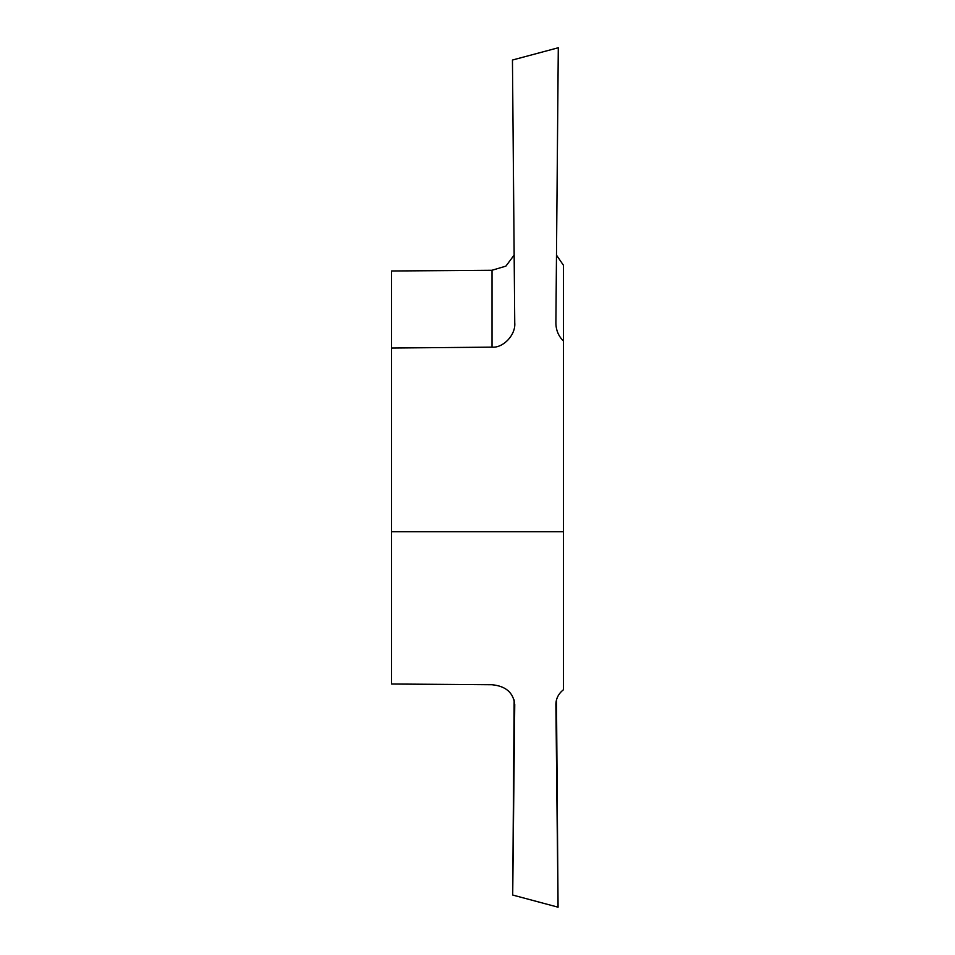 <?xml version="1.0" encoding="UTF-8"?>
<svg xmlns="http://www.w3.org/2000/svg" width="955" height="955" viewBox="0 0 955 955"><rect width="100%" height="100%" fill="white"/><g stroke="black" fill="none" stroke-linecap="round" stroke-linejoin="round"><path stroke-width="1.43" d="M556.479 255.14L563.45 265.275L563.45 531.696L391.55 531.696L391.55 348.026L492.016 347.154C503.369 348.133 515.879 334.751 514.745 322.838L512.453 60.034L558.293 47.75L555.894 323.148M555.894 704.289L555.894 704.468C555.965 698.63 558.484 693.712 563.45 689.725L563.45 531.696M555.894 704.11L558.066 907.19L512.704 895.038L514.745 704.551C513.408 692.685 505.84 686.084 492.016 684.735L391.55 684.019L391.55 531.696M514.16 255.069L505.899 266.123L492.016 270.265L391.55 270.981L391.55 348.026M558.066 907.19L556.479 699.86M514.16 699.931L512.704 895.038M555.894 322.933C555.965 330.096 558.484 336.136 563.45 341.042M492.016 270.265L492.016 347.154"/></g></svg>
